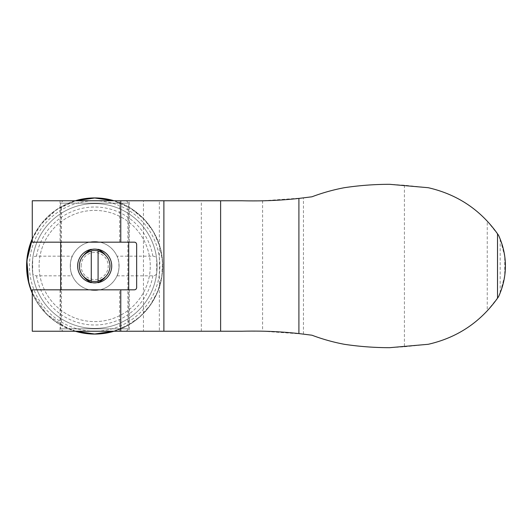 <?xml version="1.0" encoding="UTF-8"?>
<svg xmlns="http://www.w3.org/2000/svg" width="532" height="532" viewBox="0 0 532 532"><rect width="100%" height="100%" fill="white"/><g stroke="black" fill="none" stroke-linecap="round" stroke-linejoin="round"><path stroke-width="0.4" stroke-dasharray="2.66 2" d="M504.715 275.702L500.18 292.946L498.59 296.637L487.246 310.894L487.246 221.106L498.59 235.363L500.18 239.054L504.715 256.298L505.4 266L504.715 275.702L504.715 256.298M487.246 221.106C471.053 204.002 451.389 192.87 428.247 187.71L404.42 185.209L389.67 184.311C374.488 184.311 359.359 185.449 344.29 187.71C333.232 189.804 322.452 192.83 311.958 196.787L303.44 197.904L262.595 200.803L143.46 200.763L143.46 331.237L159.347 331.237L159.347 200.763M32.272 200.763L119.64 200.763L119.64 242.173L134.39 242.173C135.653 242.193 136.411 242.951 136.657 244.441L136.657 287.559C136.411 289.042 135.653 289.8 134.39 289.827L32.272 289.827M404.42 185.209L404.42 346.791L389.67 347.689C374.488 347.689 359.359 346.551 344.29 344.29C333.232 342.196 322.452 339.17 311.958 335.213L303.44 334.096L262.595 331.197L262.595 200.803M159.347 331.237L262.595 331.197M303.44 334.096L303.44 197.904M201.329 331.237L201.329 200.763M143.46 331.237L32.272 331.237M119.64 331.237L119.64 289.827M404.42 346.791L428.247 344.29C451.262 339.197 470.933 328.071 487.246 310.894M119.64 200.763L143.46 200.763M119.64 242.173L32.272 242.173M60.069 331.237L129.283 331.237L60.069 331.237L60.069 289.827L129.283 289.827L60.069 289.827M129.283 200.763L60.069 200.763L129.283 200.763L129.283 242.173L60.069 242.173L129.283 242.173M60.069 200.763L60.069 242.173M84.561 277.724C77.492 269.93 77.492 262.116 84.561 254.276C77.492 262.07 77.492 269.884 84.561 277.724A15.481 15.481 0 0 0 91.271 281.102L91.271 282.678L98.081 282.678L98.081 281.102A15.481 15.481 0 0 0 104.791 277.724C111.86 269.93 111.86 262.116 104.791 254.276C111.86 262.07 111.86 269.884 104.791 277.724A15.481 15.481 0 0 1 84.561 277.724C91.318 284.62 98.061 284.62 104.791 277.724M91.271 249.322L98.081 249.322L98.081 250.898A15.481 15.481 0 0 1 104.791 254.276A15.481 15.481 0 0 0 84.561 254.276A15.481 15.481 0 0 1 91.271 250.898L91.271 282.678M63.042 331.237L126.31 331.237L63.042 331.237L60.635 328.829L128.711 328.829L60.635 328.829L60.635 289.827M63.042 200.763L126.31 200.763L63.042 200.763L60.635 203.171L128.711 203.171L60.635 203.171L60.635 242.173M84.561 254.276C91.291 247.38 98.034 247.38 104.791 254.276M98.081 282.678L98.081 249.322M77.659 266A17.017 17.017 0 0 1 103.188 251.264A17.017 17.017 0 0 1 103.188 280.736A17.017 17.017 0 0 1 77.659 266M81.137 266A13.539 13.539 0 0 1 101.446 254.276A13.539 13.539 0 0 1 101.446 277.724A13.539 13.539 0 0 1 81.137 266M119.068 266A24.392 24.392 0 0 0 94.676 241.608A24.392 24.392 0 0 1 115.803 278.196A24.392 24.392 0 0 1 73.549 278.196A24.392 24.392 0 0 1 94.676 241.608A24.392 24.392 0 0 0 70.284 266A24.392 24.392 0 0 0 94.676 290.392A24.392 24.392 0 0 0 119.068 266M32.645 272.81L32.645 259.19A62.404 62.404 0 0 1 94.676 203.596A62.404 62.404 0 0 1 148.721 297.202A62.404 62.404 0 0 1 40.632 297.202A62.404 62.404 0 0 1 94.676 203.596A62.404 62.404 0 0 1 148.721 297.202A62.404 62.404 0 0 1 40.632 297.202A62.404 62.404 0 0 1 94.676 203.596A62.404 62.404 0 0 1 148.721 297.202A62.404 62.404 0 0 1 40.632 297.202A62.404 62.404 0 0 1 94.676 203.596A62.404 62.404 0 0 1 148.721 297.202A62.404 62.404 0 0 1 40.632 297.202A62.404 62.404 0 0 1 94.676 203.596A62.404 62.404 0 0 1 156.707 259.19L156.707 272.81A62.404 62.404 0 0 1 32.645 272.81C32.791 274.705 34.081 275.716 36.502 275.829L72.345 275.829C69.765 272.125 69.752 259.909 72.345 256.171L36.502 256.171C34.081 256.291 32.791 257.295 32.645 259.19A62.404 62.404 0 0 1 156.707 259.19C156.561 257.295 155.271 256.284 152.85 256.171L117 256.171C119.587 259.875 119.6 272.091 117 275.829A24.392 24.392 0 0 1 72.345 275.829M114.121 200.763A68.076 68.076 0 0 1 114.121 331.237M75.231 331.237A68.076 68.076 0 0 1 32.272 293.205M32.272 238.795A68.076 68.076 0 0 1 75.231 200.763M94.676 197.924A68.076 68.076 0 0 1 153.628 300.035A68.076 68.076 0 0 1 35.717 300.035A68.076 68.076 0 0 1 94.676 197.924A68.076 68.076 0 0 1 153.628 300.035A68.076 68.076 0 0 1 35.717 300.035A68.076 68.076 0 0 1 94.676 197.924M75.704 331.237L61.499 325.152L61.499 206.848L75.704 200.763M113.649 331.237L127.853 325.152L127.853 206.848L113.649 200.763M117 256.171A24.392 24.392 0 0 0 94.676 241.608C107.89 241.402 119.268 252.82 119.068 265.967C119.288 279.194 107.89 290.578 94.703 290.392C81.476 290.605 70.084 279.207 70.284 266.02C70.071 252.826 81.443 241.402 94.676 241.608A24.392 24.392 0 0 0 72.345 256.171M117 275.829L152.85 275.829C155.271 275.709 156.554 274.705 156.707 272.81M127.853 206.848A67.817 67.817 0 0 1 127.853 325.152M61.499 325.152A67.817 67.817 0 0 1 32.272 292.553M32.272 239.447A67.817 67.817 0 0 1 61.499 206.848M500.18 292.946L500.18 239.054M94.676 210.406A55.594 55.594 0 0 1 142.822 293.797A55.594 55.594 0 0 1 46.53 293.797A55.594 55.594 0 0 1 94.676 210.406A55.594 55.594 0 0 1 142.822 293.797A55.594 55.594 0 0 1 46.53 293.797A55.594 55.594 0 0 1 94.676 210.406M152.85 275.829A58.999 58.999 0 0 1 36.502 275.829M94.676 200.79A65.21 65.21 0 0 1 151.148 298.605A65.21 65.21 0 0 1 38.204 298.605A65.21 65.21 0 0 1 94.676 200.79M113.908 200.763A68.016 68.016 0 0 1 113.908 331.237L127.441 325.604L140.056 316.666L150.323 305.109L157.718 291.536L161.854 276.64L162.519 261.199L159.686 246.003L153.489 231.839L144.258 219.437L130.327 208.078L113.908 200.763M75.444 331.237A68.016 68.016 0 0 1 32.272 293.052L46.597 314.113L67.664 328.424L75.438 331.237M32.272 238.948A68.016 68.016 0 0 1 75.444 200.763L56.332 209.821L40.931 224.311L32.272 238.941M36.502 256.171A58.999 58.999 0 0 1 152.85 256.171M129.283 289.827L129.283 331.237M126.31 331.237L128.711 328.829L128.711 289.827M126.31 200.763L128.711 203.171L128.711 242.173"/><path stroke-width="0.8" d="M163.889 200.763L163.889 331.237L242.173 331.237C261.312 330.744 280.224 331.522 298.904 333.577L311.958 335.213C322.459 339.17 333.232 342.196 344.29 344.29C359.353 346.551 374.481 347.682 389.67 347.689L428.247 344.29C457.174 337.687 480.263 322.332 497.513 298.206L498.59 296.637C503.126 286.608 505.4 276.394 505.4 266C505.4 255.593 503.126 245.385 498.59 235.363L497.513 233.794C480.363 209.734 457.274 194.373 428.247 187.71L389.67 184.311C374.481 184.318 359.353 185.449 344.29 187.71C333.232 189.804 322.459 192.83 311.958 196.787L298.904 198.423C280.224 200.478 261.312 201.256 242.173 200.763L32.272 200.763L32.272 242.173L120.771 242.173L120.771 200.763M120.771 242.173L134.39 242.173C135.733 242.273 136.491 243.031 136.657 244.441L136.657 287.559C136.491 288.969 135.733 289.721 134.39 289.827L32.272 289.827L32.272 331.237L120.771 331.237L120.771 289.827M298.904 333.577L298.904 198.423M163.889 331.237L120.771 331.237M91.271 250.898A15.481 15.481 0 0 1 98.081 250.898L98.081 281.102A15.481 15.481 0 0 1 91.271 281.102L91.271 280.896A15.275 15.275 0 0 1 91.271 251.104L91.271 250.898M60.635 242.173L60.635 289.827M84.561 277.724C91.278 284.62 98.021 284.62 104.791 277.724M104.791 254.276C98.061 247.38 91.318 247.38 84.561 254.276M91.271 251.104L91.271 280.896M91.271 282.678A17.017 17.017 0 0 1 91.271 249.322M98.081 251.104A15.275 15.275 0 0 1 98.081 280.896M98.081 249.322A17.017 17.017 0 0 1 98.081 282.678M75.231 200.763A68.076 68.076 0 0 1 114.121 200.763M114.121 331.237A68.076 68.076 0 0 1 75.231 331.237M32.272 293.205A68.076 68.076 0 0 1 32.272 238.795M113.649 200.763L94.676 198.004L75.704 200.763M75.704 331.237L94.656 333.996L113.649 331.237M32.272 292.553A67.817 67.817 0 0 1 32.272 239.447M497.513 298.206L497.513 233.794M220.614 331.237L220.614 200.763M94.676 197.984A68.016 68.016 0 0 1 113.908 200.763L94.676 197.984L75.444 200.763A68.016 68.016 0 0 1 94.676 197.984M113.908 331.237A68.016 68.016 0 0 1 75.444 331.237L94.676 334.016L113.908 331.237M32.272 293.052A68.016 68.016 0 0 1 32.272 238.948L26.873 260.64L28.794 282.918L32.272 293.059M128.711 242.173L128.711 289.827"/></g></svg>
